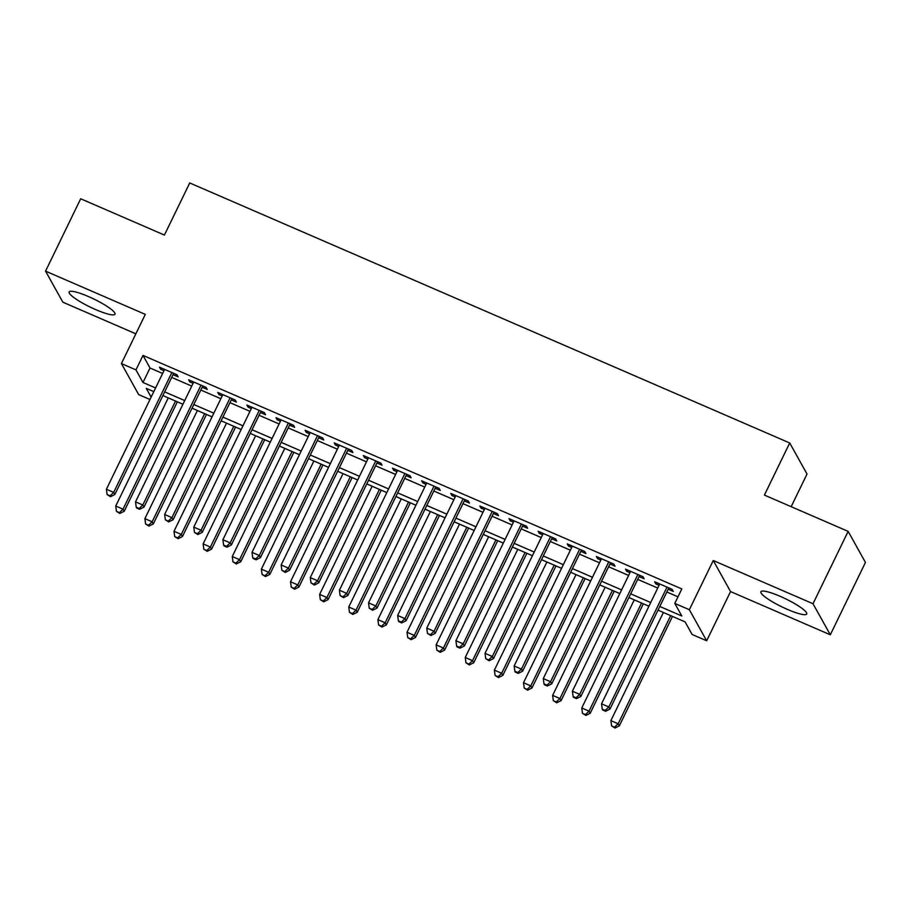 <?xml version="1.0" encoding="UTF-8"?>
<svg xmlns="http://www.w3.org/2000/svg" width="911" height="911" viewBox="0 0 911 911"><rect width="100%" height="100%" fill="white"/><g stroke="black" fill="none" stroke-linecap="round" stroke-linejoin="round"><path stroke-width="1.37" d="M95.712 309.615A25.485 4.43 -154.1 0 0 114.991 314.204A25.485 4.43 -154.1 0 0 88.413 296.53A25.485 4.43 -154.1 0 0 69.134 291.941A25.485 4.43 -154.1 0 0 95.712 309.615M787.446 609.413A25.485 4.43 -154.1 0 0 806.725 613.991A25.485 4.43 -154.1 0 0 780.146 596.318A25.485 4.43 -154.1 0 0 760.867 591.729A25.485 4.43 -154.1 0 0 787.446 609.413M149.973 399.508L138.711 394.634L121.414 363.58L135.967 369.889L142.981 382.483L155.587 387.938M791.169 506.675L807.021 474.039L789.712 442.974L189.727 182.952L164.424 235.061L80.692 198.769L45.55 271.136L62.859 302.19L135.853 333.825M789.712 442.974L764.409 495.083L848.141 531.375L865.45 562.429L830.308 634.796L813.011 603.742L713.256 560.516L689.354 609.721L706.663 640.775L692.098 634.466L685.083 621.871L658.015 610.154M713.256 560.516L730.554 591.569L830.308 634.796M730.554 591.569L706.663 640.775M848.141 531.375L813.011 603.742M173.044 374.649L178.146 376.858L176.973 374.751L159.493 367.179L160.666 369.285L163.957 370.709M202.174 387.266L207.264 389.475L206.102 387.38L188.623 379.807L189.795 381.903L193.086 383.326M231.292 399.895L236.393 402.104L235.22 399.997L217.752 392.425L218.913 394.531L222.204 395.955M260.421 412.512L265.522 414.721L264.349 412.626L246.87 405.053L248.043 407.149L251.334 408.572M289.55 425.141L294.64 427.35L293.479 425.243L275.999 417.671L277.172 419.777L280.463 421.201M318.668 437.758L323.769 439.967L322.596 437.872L305.128 430.299L306.29 432.395L309.581 433.818M347.797 450.387L352.899 452.596L351.726 450.49L334.246 442.917L335.419 445.012L338.71 446.447M376.926 463.004L382.016 465.214L380.855 463.118L363.375 455.546L364.548 457.641L367.839 459.064M406.044 475.622L411.146 477.831L409.973 475.736L392.504 468.163L393.666 470.258L396.957 471.693M435.173 488.25L440.275 490.46L439.102 488.364L421.622 480.792L422.795 482.887L426.086 484.31M464.303 500.868L469.393 503.077L468.231 500.982L450.751 493.409L451.924 495.504L455.215 496.939M493.42 513.497L498.522 515.706L497.349 513.61L479.881 506.038L481.042 508.133L484.333 509.556M522.55 526.114L527.651 528.323L526.478 526.228L508.998 518.655L510.171 520.75L513.462 522.174M551.679 538.743L556.769 540.952L555.608 538.856L538.128 531.272L539.301 533.379L542.592 534.803M580.797 551.36L585.898 553.569L584.725 551.474L567.257 543.901L568.418 545.996L571.709 547.42M609.926 563.989L615.027 566.198L613.855 564.091L596.375 556.519L597.548 558.625L600.839 560.049M639.055 576.606L644.145 578.815L642.984 576.72L625.504 569.147L626.677 571.243L629.968 572.666M659.803 606.464L681.804 615.995L674.789 603.412L681.827 588.939L143.004 355.415L150.019 368.01L162.614 373.464M171.701 377.405L191.743 386.093M200.83 390.033L220.861 398.711M229.959 402.651L249.99 411.339M259.077 415.279L279.119 423.957M288.206 427.897L308.237 436.585M317.335 440.525L337.366 449.203M346.453 453.143L366.495 461.831M375.583 465.772L395.613 474.449M404.712 478.389L424.742 487.078M433.83 491.006L453.872 499.695M462.959 503.635L482.989 512.312M492.088 516.252L512.119 524.941M521.206 528.881L541.248 537.558M550.335 541.498L570.366 550.187M579.464 554.127L599.495 562.804M608.582 566.744L628.624 575.433M637.711 579.373L657.753 588.05M666.841 591.991L677.989 596.83M668.173 589.235L673.275 591.444L672.102 589.337L654.633 581.765L655.795 583.871L659.086 585.295M121.414 363.58L145.304 314.375L45.55 271.136M143.004 355.415L135.967 369.889M674.789 603.412L689.354 609.721M153.8 391.628L146.261 388.359L151.135 397.105M648.928 606.214L628.897 597.525M619.81 593.585L599.768 584.908M590.681 580.967L570.639 572.279M561.552 568.339L541.521 559.661M532.434 555.721L512.392 547.033M503.305 543.093L483.263 534.415M474.175 530.475L454.145 521.787M445.058 517.847L425.016 509.169M415.928 505.229L395.886 496.541M386.799 492.6L366.769 483.923M357.681 479.983L337.639 471.294M328.552 467.354L308.51 458.677M299.423 454.737L279.392 446.048M270.305 442.12L250.263 433.431M241.176 429.491L221.134 420.814M212.047 416.874L192.016 408.185M182.929 404.245L162.887 395.568M164.675 391.878L184.717 400.567M193.804 404.507L213.834 413.184M222.922 417.124L242.964 425.813M252.051 429.753L272.093 438.43M281.18 442.37L301.211 451.059M310.298 454.999L330.34 463.676M339.427 467.616L359.469 476.305M368.556 480.245L388.587 488.922M397.674 492.862L417.716 501.551M426.803 505.48L446.845 514.168M455.933 518.108L475.963 526.786M485.051 530.726L505.093 539.414M514.18 543.355L534.222 552.032M543.309 555.972L563.34 564.661M572.427 568.601L592.469 577.278M601.556 581.218L621.598 589.907M630.685 593.847L650.716 602.524M150.019 368.01L142.981 382.483M656.432 582.55L655.795 583.871M627.315 569.933L626.677 571.243M598.185 557.304L597.548 558.625M569.056 544.687L568.418 545.996M539.938 532.058L539.301 533.379M510.809 519.441L510.171 520.75M481.68 506.812L481.042 508.133M452.562 494.195L451.924 495.504M423.433 481.566L422.795 482.887M394.304 468.949L393.666 470.258M365.186 456.32L364.548 457.641M336.057 443.703L335.419 445.012M306.927 431.085L306.29 432.395M277.809 418.456L277.172 419.777M248.68 405.839L248.043 407.149M219.551 393.21L218.913 394.531M190.433 380.593L189.795 381.903M161.304 367.964L160.666 369.285M667.011 587.128L608.821 706.982L601.533 703.816L659.723 583.974M668.811 587.914L609.983 709.077L608.821 706.982L605.155 710.421L602.239 709.157L602.706 709.999L605.621 711.263L605.155 710.421M605.621 711.263L609.983 709.077M601.533 703.816L602.239 709.157M663.39 612.477L610.882 720.612L618.17 723.767L619.343 725.862L672.477 616.417M614.504 727.206L611.6 725.942L614.971 728.048L614.504 727.206L618.17 723.767L670.678 615.631M611.6 725.942L610.882 720.612M619.343 725.862L614.971 728.048M637.882 574.511L579.692 694.353L572.404 691.198L630.606 571.356M639.693 575.296L580.865 696.448L579.692 694.353L576.025 697.803L573.121 696.539L573.588 697.382L576.492 698.635L576.025 697.803M576.492 698.635L580.865 696.448M572.404 691.198L573.121 696.539M608.753 561.882L550.563 681.735L543.286 678.57L601.476 558.728M610.564 562.668L551.736 683.831L550.563 681.735L546.907 685.174L543.992 683.91L544.459 684.753L547.374 686.017L546.907 685.174M547.374 686.017L551.736 683.831M543.286 678.57L543.992 683.91M579.635 549.265L521.445 669.107L514.157 665.952L572.347 546.11M581.434 550.05L522.607 671.202L521.445 669.107L517.778 672.557L514.863 671.293L515.33 672.136L518.245 673.388L517.778 672.557M518.245 673.388L522.607 671.202M514.157 665.952L514.863 671.293M550.506 536.647L492.316 656.489L485.028 653.335L543.229 533.482M552.317 537.422L493.489 658.585L492.316 656.489L488.649 659.928L485.745 658.664L489.116 660.771L488.649 659.928M489.116 660.771L493.489 658.585M485.028 653.335L485.745 658.664M634.272 599.848L581.765 707.984L589.041 711.138L590.214 713.233L643.36 603.788M585.386 714.588L582.471 713.324L585.853 715.42L585.386 714.588L589.041 711.138L641.549 603.014M582.471 713.324L581.765 707.984M590.214 713.233L585.853 715.42M605.143 587.231L552.635 695.366L559.923 698.521L561.085 700.616L614.23 591.171M556.257 701.96L553.341 700.696L556.723 702.802L556.257 701.96L559.923 698.521L612.42 590.385M553.341 700.696L552.635 695.366M561.085 700.616L556.723 702.802M576.014 574.613L523.506 682.738L530.794 685.892L531.967 687.987L585.101 578.542M527.127 689.342L524.224 688.078L527.594 690.185L527.127 689.342L530.794 685.892L583.302 577.768M524.224 688.078L523.506 682.738M531.967 687.987L527.594 690.185M546.896 561.985L494.388 670.12L501.665 673.275L502.838 675.37L555.983 565.925M498.01 676.714L495.094 675.461L498.476 677.556L498.01 676.714L501.665 673.275L554.173 565.139M495.094 675.461L494.388 670.12M502.838 675.37L498.476 677.556M521.377 524.019L463.187 643.861L455.91 640.706L514.1 520.864M523.187 524.804L464.359 645.956L463.187 643.861L459.531 647.311L456.616 646.047L457.083 646.89L459.998 648.142L459.531 647.311M459.998 648.142L464.359 645.956M455.91 640.706L456.616 646.047M517.767 549.367L465.259 657.491L472.547 660.646L473.709 662.752L526.854 553.307M468.88 664.096L465.965 662.832L469.347 664.939L468.88 664.096L472.547 660.646L525.043 552.521M465.965 662.832L465.259 657.491M473.709 662.752L469.347 664.939M492.259 511.401L434.057 631.243L426.781 628.089L484.971 508.247M494.058 512.176L435.23 633.339L434.057 631.243L430.402 634.682L427.487 633.418L430.869 635.525L430.402 634.682M430.869 635.525L435.23 633.339M426.781 628.089L427.487 633.418M488.638 536.738L436.13 644.874L443.418 648.028L444.591 650.124L497.725 540.678M439.751 651.467L436.847 650.215L440.218 652.31L439.751 651.467L443.418 648.028L495.926 539.893M436.847 650.215L436.13 644.874M444.591 650.124L440.218 652.31M463.13 498.772L404.94 618.615L397.651 615.46L455.853 495.618M464.94 499.558L406.101 620.721L404.94 618.615L401.273 622.065L398.369 620.801L398.836 621.644L401.74 622.908L401.273 622.065M401.74 622.908L406.101 620.721M397.651 615.46L398.369 620.801M459.52 524.121L407.012 632.245L414.289 635.4L415.462 637.506L468.607 528.061M410.633 638.85L407.718 637.586L411.1 639.693L410.633 638.85L414.289 635.4L466.796 527.275M407.718 637.586L407.012 632.245M415.462 637.506L411.1 639.693M434 486.155L375.81 605.997L368.534 602.843L426.724 483.001M435.811 486.93L376.983 608.092L375.81 605.997L372.155 609.436L369.24 608.184L372.622 610.279L372.155 609.436M372.622 610.279L376.983 608.092M368.534 602.843L369.24 608.184M430.391 511.492L377.883 619.628L385.171 622.782L386.332 624.878L439.478 515.432M381.504 626.221L378.589 624.969L381.971 627.064L381.504 626.221L385.171 622.782L437.667 514.647M378.589 624.969L377.883 619.628M386.332 624.878L381.971 627.064M404.883 473.526L346.681 593.368L339.404 590.214L397.595 470.372M406.682 474.312L347.854 595.475L346.681 593.368L343.026 596.819L340.11 595.555L343.493 597.662L343.026 596.819M343.493 597.662L347.854 595.475M339.404 590.214L340.11 595.555M401.261 498.875L348.754 606.999L356.042 610.154L357.214 612.26L410.349 502.815M352.375 613.604L349.471 612.34L352.842 614.447L352.375 613.604L356.042 610.154L408.549 502.029M349.471 612.34L348.754 606.999M357.214 612.26L352.842 614.447M375.753 460.909L317.563 580.751L310.275 577.597L368.477 457.755M377.564 461.695L318.725 582.846L317.563 580.751L313.896 584.19L310.993 582.938L314.363 585.033L313.896 584.19M314.363 585.033L318.725 582.846M310.275 577.597L310.993 582.938M372.144 486.246L319.636 594.382L326.912 597.536L328.085 599.632L381.231 490.186M323.257 600.987L320.342 599.723L323.724 601.818L323.257 600.987L326.912 597.536L379.42 489.401M320.342 599.723L319.636 594.382M328.085 599.632L323.724 601.818M346.624 448.28L288.434 568.122L281.157 564.968L339.347 445.126M348.435 449.066L289.607 570.229L288.434 568.122L284.779 571.573L281.863 570.309L285.245 572.415L284.779 571.573M285.245 572.415L289.607 570.229M281.157 564.968L281.863 570.309M343.014 473.629L290.507 581.753L297.783 584.908L298.956 587.014L352.101 477.569M294.128 588.358L291.213 587.094L294.595 589.201L294.128 588.358L297.783 584.908L350.291 476.783M291.213 587.094L290.507 581.753M298.956 587.014L294.595 589.201M317.506 435.663L259.305 555.505L252.028 552.351L310.218 432.509M319.305 436.449L260.478 557.6L259.305 555.505L255.649 558.955L252.734 557.691L253.201 558.523L256.116 559.787L255.649 558.955M256.116 559.787L260.478 557.6M252.028 552.351L252.734 557.691M313.885 461L261.377 569.136L268.665 572.29L269.827 574.385L322.972 464.94M264.999 575.741L262.095 574.477L265.465 576.572L264.999 575.741L268.665 572.29L321.173 464.154M262.095 574.477L261.377 569.136M269.827 574.385L265.465 576.572M288.377 423.034L230.187 542.876L222.899 539.722L281.1 419.88M290.188 423.82L231.348 544.983L230.187 542.876L226.52 546.327L223.616 545.063L224.083 545.905L226.987 547.169L226.52 546.327M226.987 547.169L231.348 544.983M222.899 539.722L223.616 545.063M259.248 410.417L201.058 530.259L193.781 527.105L251.971 407.263M261.058 411.203L202.231 532.354L201.058 530.259L197.402 533.709L194.487 532.445L197.869 534.541L197.402 533.709M197.869 534.541L202.231 532.354M193.781 527.105L194.487 532.445M230.13 397.788L171.928 517.642L164.652 514.476L222.842 394.634M231.929 398.574L173.101 519.737L171.928 517.642L168.273 521.081L165.358 519.817L168.74 521.923L168.273 521.081M168.74 521.923L173.101 519.737M164.652 514.476L165.358 519.817M201.001 385.171L142.811 505.013L135.523 501.859L193.724 382.016M202.811 385.957L143.972 507.108L142.811 505.013L139.144 508.463L136.24 507.199L136.707 508.042L139.611 509.295L139.144 508.463M139.611 509.295L143.972 507.108M135.523 501.859L136.24 507.199M171.872 372.542L113.681 492.395L106.405 489.23L164.595 369.388M173.682 373.328L114.854 494.491L113.681 492.395L110.026 495.835L107.111 494.571L110.493 496.677L110.026 495.835M110.493 496.677L114.854 494.491M106.405 489.23L107.111 494.571M284.767 448.383L232.259 556.507L239.536 559.673L240.709 561.768L293.854 452.323M235.881 563.112L232.965 561.848L236.348 563.955L235.881 563.112L239.536 559.673L292.044 451.537M232.965 561.848L232.259 556.507M240.709 561.768L236.348 563.955M255.638 435.754L203.13 543.89L210.407 547.044L211.58 549.139L264.725 439.694M206.751 550.495L203.836 549.231L207.218 551.326L206.751 550.495L210.407 547.044L262.915 438.92M203.836 549.231L203.13 543.89M211.58 549.139L207.218 551.326M226.509 423.137L174.001 531.272L181.289 534.427L182.451 536.522L235.596 427.077M177.622 537.866L174.718 536.602L178.089 538.708L177.622 537.866L181.289 534.427L233.797 426.291M174.718 536.602L174.001 531.272M182.451 536.522L178.089 538.708M197.391 410.508L144.883 518.644L152.16 521.798L153.333 523.893L206.478 414.448M148.504 525.248L145.589 523.984L148.971 526.08L148.504 525.248L152.16 521.798L204.668 413.674M145.589 523.984L144.883 518.644M153.333 523.893L148.971 526.08M168.262 397.891L115.754 506.026L123.031 509.181L124.203 511.276L177.349 401.831M119.375 512.62L116.46 511.356L119.842 513.462L119.375 512.62L123.031 509.181L175.538 401.045M116.46 511.356L115.754 506.026M124.203 511.276L119.842 513.462"/></g></svg>
